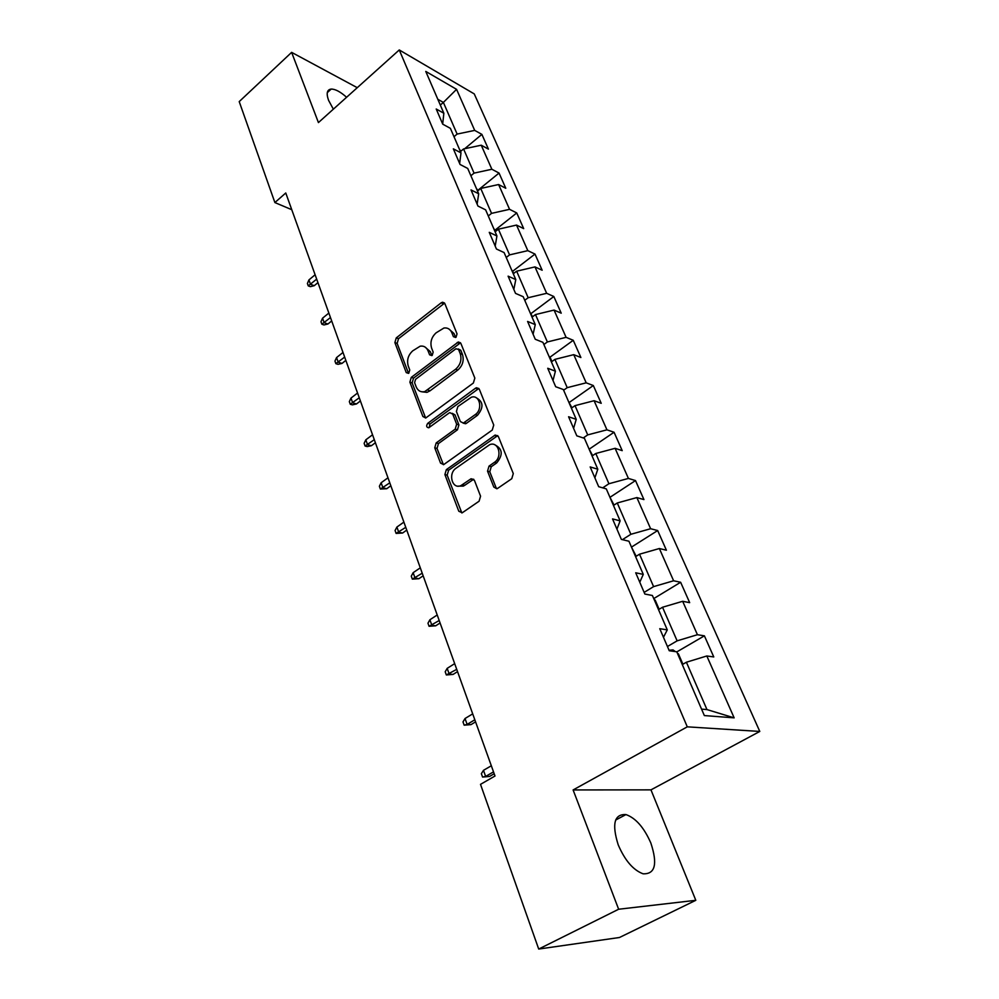 <?xml version="1.0" encoding="UTF-8"?>
<svg xmlns="http://www.w3.org/2000/svg" width="999" height="999" viewBox="0 0 999 999"><rect width="100%" height="100%" fill="white"/><g stroke="black" fill="none" stroke-linecap="round" stroke-linejoin="round"><path stroke-width="1.5" d="M456.031 337.275L457.03 333.878L444.867 303.646L442.545 302.222L441.183 302.822L396.266 337.887L394.88 342.582L406.256 372.615L408.766 373.289L409.752 369.955L408.254 366.034C406.63 360.152 408.129 355.082 412.749 350.824L420.192 346.178C423.826 345.629 426.448 347.19 428.072 350.874L429.607 354.807L432.167 355.457L433.166 352.098L431.618 348.151C429.945 342.245 431.456 337.125 436.163 332.792L443.943 328.022C447.564 327.535 450.199 329.096 451.823 332.692L453.409 336.651L456.031 337.275M650.861 843.069C644.055 827.547 635.751 818.056 625.948 814.572C614.273 813.948 611.7 824.038 618.206 844.829C624.924 860.464 633.216 870.117 643.069 873.8C655.169 874.312 657.767 864.073 650.861 843.069M346.591 97.278C340.434 91.783 335.314 89.048 331.206 89.073C326.973 89.623 326.099 93.406 328.609 100.4L333.354 109.178M493.806 487.05L497.34 488.586L511.775 478.696L513.286 473.588L498.389 436.6L495.142 435.064L446.341 469.642L444.892 474.562L458.791 511.238L462.237 512.787L479.083 501.223L480.569 496.191L474.413 480.319L471.066 478.771L461.001 485.551C452.247 489.835 447.689 473.576 456.081 468.194L489.61 444.717C498.464 440.734 502.947 456.918 494.418 462.35L489.023 466.121L487.537 471.153L493.806 487.05L496.815 488.773M573.114 789.947L618.643 909.24L538.711 949.05L619.467 937.499L695.804 900.311L650.973 789.859L759.789 731.443L687.275 726.835L573.114 789.947L650.973 789.859M357.267 87.687L291.633 52.36L318.431 122.577L399.263 49.95L687.275 726.835M291.633 52.36L239.211 101.611L274.887 202.56L291.77 209.703M538.711 949.05L480.507 784.352L495.005 776.011L285.764 192.982L274.887 202.56M473.376 383.017L474.837 378.084L460.901 343.481L458.316 341.995L411.276 377.385L409.877 382.155L422.889 416.508L425.711 418.019L473.376 383.017M479.333 389.273L493.743 425.037L492.257 430.057L443.668 464.635L440.547 463.099L434.752 447.802L436.188 442.919L455.207 429.133L456.655 424.213L452.747 414.16L449.837 412.637L448.976 413.087L428.771 427.784C426.361 427.385 426.024 425.899 427.759 423.326L475.474 388.236L476.436 387.749L479.333 389.273M759.789 731.443L474.263 93.918L399.263 49.95M704.395 635.839L697.427 634.715L682.667 601.298L689.672 602.647L680.631 582.267L673.613 580.781L659.365 548.526L666.408 550.224L657.679 530.544L650.624 528.721L636.863 497.577L643.943 499.587L635.501 480.569L628.408 478.434L615.109 448.326L622.215 450.649L614.06 432.255L606.942 429.832L594.093 400.711L601.223 403.309L593.319 385.527L586.188 382.829L573.751 354.657L580.894 357.517L573.251 340.297L566.096 337.337L554.058 310.077L561.226 313.174L553.821 296.503L546.653 293.306L534.989 266.908L542.157 270.23L534.989 254.071L527.822 250.662L516.52 225.075L523.688 228.621L516.745 212.949L509.565 209.328L498.613 184.528L505.781 188.262L499.05 173.064L491.87 169.256L481.243 145.205L488.424 149.113L481.88 134.378L474.7 130.394L456.568 89.336L425.774 71.428L443.856 113.249L436.213 109.003L442.732 124.176L450.387 128.347L461.001 152.884L453.334 148.826L460.064 164.473L467.732 168.456L478.683 193.769L471.016 189.91L477.959 206.069L485.626 209.84L496.928 235.976L489.26 232.33L496.441 249.013L504.108 252.572L515.784 279.57L508.116 276.161L515.534 293.394L523.201 296.715L535.264 324.613L527.597 321.453L535.264 339.273L542.932 342.345L555.407 371.178L547.739 368.281L555.681 386.725L563.336 389.523L576.236 419.355L568.593 416.758L576.81 435.839L584.44 438.336L597.802 469.218L590.172 466.933L598.688 486.7L606.293 488.873L620.129 520.866L612.537 518.906L621.353 539.398L628.933 541.221L643.281 574.388L635.714 572.789L644.855 594.043L652.409 595.491L667.282 629.894L659.765 628.683L669.255 650.749L676.76 651.785L704.345 715.571L734.153 717.856L706.817 655.981L713.773 656.942L704.395 635.839L676.81 651.91M658.528 609.665L662.537 607.242L677.122 640.846L667.432 646.528M677.122 640.846L697.427 634.715M662.537 607.242L682.667 601.298M667.282 629.894L663.461 637.275M635.614 556.643L639.51 554.195L653.583 586.625L644.155 592.395M653.583 586.625L673.613 580.781M639.51 554.195L659.365 548.526M643.281 574.388L639.772 582.23M613.473 505.457L617.27 502.972L630.869 534.29L622.427 539.66M630.869 534.29L650.624 528.721M617.27 502.972L636.863 497.577M620.129 520.866L616.932 529.12M592.082 455.994L595.791 453.484L608.915 483.741L602.709 487.849M608.915 483.741L628.408 478.434M595.791 453.484L615.109 448.326M597.802 469.218L594.88 477.859M571.403 408.179L575.012 405.644L587.712 434.89L583.266 437.949M587.712 434.89L606.942 429.832M575.012 405.644L594.093 400.711M576.236 419.355L573.588 428.359M551.398 361.913L554.92 359.365L567.207 387.662L563.623 390.197M567.207 387.662L586.188 382.829M554.92 359.365L573.751 354.657M555.407 371.178L552.996 380.507M532.03 317.145L535.476 314.573L547.365 341.958L543.868 344.53M547.365 341.958L566.096 337.337M535.476 314.573L554.058 310.077M535.264 324.613L533.091 334.24M513.286 273.788L516.645 271.191L528.171 297.727L524.75 300.299M528.171 297.727L546.653 293.306M516.645 271.191L534.989 266.908M515.784 279.57L513.836 289.46M495.117 231.78L498.414 229.183L509.565 254.882L506.231 257.48M509.565 254.882L527.822 250.662M498.414 229.183L516.52 225.075M496.928 235.976L495.192 246.129M477.51 191.071L480.731 188.449L491.545 213.361L488.274 215.971M491.545 213.361L509.565 209.328M480.731 188.449L498.613 184.528M478.683 193.769L477.135 204.158M460.427 151.586L463.573 148.951L474.063 173.114L470.879 175.737M474.063 173.114L491.87 169.256M463.573 148.951L481.243 145.205M461.001 152.884L459.64 163.474M440.322 105.07L443.381 102.422L457.117 134.078L453.996 136.713M457.117 134.078L474.7 130.394M437.812 99.288L443.381 102.422L456.568 89.336M443.856 113.249L442.682 124.038M618.643 909.24L695.804 900.311M701.548 709.128L706.967 709.577L686.4 662.225L682.292 664.597M706.967 709.577L734.153 717.856M686.4 662.225L706.817 655.981M464.71 148.714L481.88 134.378M477.847 190.322L499.05 173.064M495.067 230.132L516.745 212.949M512.824 271.166L534.989 254.071M531.143 313.486L553.821 296.503M551.935 361.526L550.037 357.155L573.251 340.297M569.405 402.347L593.319 385.527M589.398 449.026L614.06 432.255M610.039 497.277L635.501 480.569M631.48 547.102L657.679 530.544M653.746 598.601L680.631 582.267M453.409 336.651L455.631 337.475L454.046 333.541L448.701 328.846M424.875 346.915L430.319 351.66L431.855 355.594L429.607 354.807M444.592 303.134L398.526 338.686L397.14 343.381L408.529 373.364L406.256 372.615M458.316 341.995L460.527 342.819L413.549 378.122L412.137 382.892L425.649 418.044M458.541 349.425L455.906 348.776L415.572 379.32L414.585 382.667L416.171 386.85C417.932 390.846 420.779 392.432 424.737 391.608L455.619 369.243C460.452 364.885 461.988 359.69 460.227 353.646L458.541 349.425L460.751 350.237L458.279 348.963M421.965 391.82L426.985 392.345L430.082 390.796L427.822 390.06M460.751 350.237L462.45 354.445C464.21 360.477 462.674 365.671 457.842 370.03L430.082 390.796M452.222 413.299L454.995 414.86L458.903 424.9L457.455 429.807L438.461 443.568L437.025 448.439L443.444 464.71M478.846 388.461L430.032 424.001L429.133 427.622M475.249 414.597C483.204 409.365 479.707 394.205 471.316 397.252L457.854 406.568L456.406 411.476L460.339 421.541L463.361 423.064L475.249 414.597L477.485 415.309C483.853 407.467 483.416 401.623 476.186 397.739M463.136 423.126L465.596 423.751L466.408 423.326L464.16 422.639M477.485 415.309L466.408 423.326M494.992 444.917C502.672 448.888 503.221 454.895 496.64 462.974L491.258 466.733L489.772 471.753L496.041 487.624M458.017 486.126L463.274 486.126L464.697 485.327L462.425 484.752M473.701 479.233L464.697 485.327M497.764 435.614L448.613 470.229L447.165 475.149L461.838 512.949M460.914 151.186L459.453 149.326M314.248 285.689L310.352 286.663L308.254 285.889L307.405 283.466L308.928 279.92L310.489 284.278L314.248 285.689L317.932 282.63M308.254 285.889L316.683 279.133M308.928 279.92L315.11 274.762M477.997 190.672L476.273 188.212M327.934 324.001L323.963 324.95L321.865 324.225L320.979 321.74L322.552 318.194L324.151 322.677L327.934 324.001L331.693 320.966M321.865 324.225L330.469 317.557M322.552 318.194L328.858 313.062M495.616 231.393L493.606 228.272M342.008 363.411L337.974 364.335L335.864 363.661L334.952 361.101L336.563 357.567L338.211 362.175L342.008 363.411L345.841 360.389M335.864 363.661L344.655 357.093M336.563 357.567L342.994 352.472M513.798 273.401L511.463 269.593M356.493 403.958L352.385 404.87L350.262 404.245L349.325 401.61L350.986 398.089L352.672 402.834L356.493 403.958L360.402 400.961M350.262 404.245L359.265 397.777M350.986 398.089L357.555 393.032M532.554 316.758L529.907 312.225M371.403 445.716L367.22 446.59L365.085 446.029L364.123 443.319L365.834 439.797L367.57 444.692L371.403 445.716L375.399 442.744M365.085 446.029L374.3 439.685M365.834 439.797L372.54 434.79M550.037 357.155L548.926 356.218M386.75 488.711L380.369 489.06L379.37 486.263L381.131 482.767L382.917 487.812L386.75 488.711L390.834 485.764M380.369 489.06L389.785 482.842M381.131 482.767L387.974 477.797M571.952 407.792L568.581 401.66M402.585 533.029L396.103 533.416L395.08 530.531L396.89 527.047L398.738 532.242L402.585 533.029L406.755 530.107M396.103 533.416L405.756 527.335M396.89 527.047L403.883 522.127M592.644 455.619L588.886 448.601M418.893 578.708L412.325 579.133L411.276 576.161L413.136 572.689L415.035 578.046L418.893 578.708L423.151 575.824M412.325 579.133L422.215 573.201M413.136 572.689L420.292 567.832M614.048 505.082L609.865 497.127M435.714 625.811L429.058 626.286L427.972 623.214L429.882 619.767L431.855 625.299L435.714 625.811L440.084 622.976M429.058 626.286L439.198 620.516M429.882 619.767L437.212 614.984M636.201 556.281L631.58 547.327M453.071 674.425L446.328 674.949L445.204 671.778L447.177 668.356L449.213 674.063L453.071 674.425L457.542 671.628M446.328 674.949L456.718 669.355M447.177 668.356L454.67 663.636M659.14 609.29L655.194 600.162L654.045 599.288M471.004 724.625L464.16 725.174L462.999 721.915L465.034 718.518L467.132 724.412L471.004 724.625L475.574 721.865M464.16 725.174L467.132 724.412L474.812 719.779M465.034 718.518L472.702 713.873M675.312 651.585L673.039 649.899L669.043 650.274M682.916 664.235L678.458 653.945L677.322 653.096M489.51 776.46L482.567 777.072L481.368 773.688L483.479 770.329L485.639 776.423L489.51 776.46L494.193 773.763M482.567 777.072L485.639 776.423L493.518 771.877M483.479 770.329L491.321 765.771M454.046 333.541L451.823 332.692M430.319 351.66L428.072 350.874M397.14 343.381L394.88 342.582M398.526 338.686L396.266 337.887M443.406 303.708L441.183 302.822M425.162 417.195L422.889 416.508M412.137 382.892L409.877 382.155M413.549 378.122L411.276 377.385M459.353 343.381L457.13 342.557M457.842 370.03L455.619 369.243M462.45 354.445L460.227 353.646M442.819 463.711L440.547 463.099M437.025 448.439L434.752 447.802M438.461 443.568L436.188 442.919M457.455 429.807L455.207 429.133M458.903 424.9L456.655 424.213M454.995 414.86L452.747 414.16M430.032 424.001L427.759 423.326M477.697 388.986L475.474 388.236M489.772 471.753L487.537 471.153M491.258 466.733L489.023 466.121M496.64 462.974L494.418 462.35M472.777 479.67L470.517 479.083M461.063 511.763L458.791 511.238M447.165 475.149L444.892 474.562M448.613 470.229L446.341 469.642M496.64 436.113L494.418 435.452M673.776 651.373L673.176 649.999M615.634 820.067L625.948 814.572M327.297 92.62L331.206 89.073M444.493 302.997L442.545 302.222M426.985 392.345L424.737 391.608M465.596 423.751L463.361 423.064M478.658 388.499L476.436 387.749M463.274 486.126L461.001 485.551M473.314 479.37L471.066 478.771M497.365 435.739L495.142 435.064"/></g></svg>
